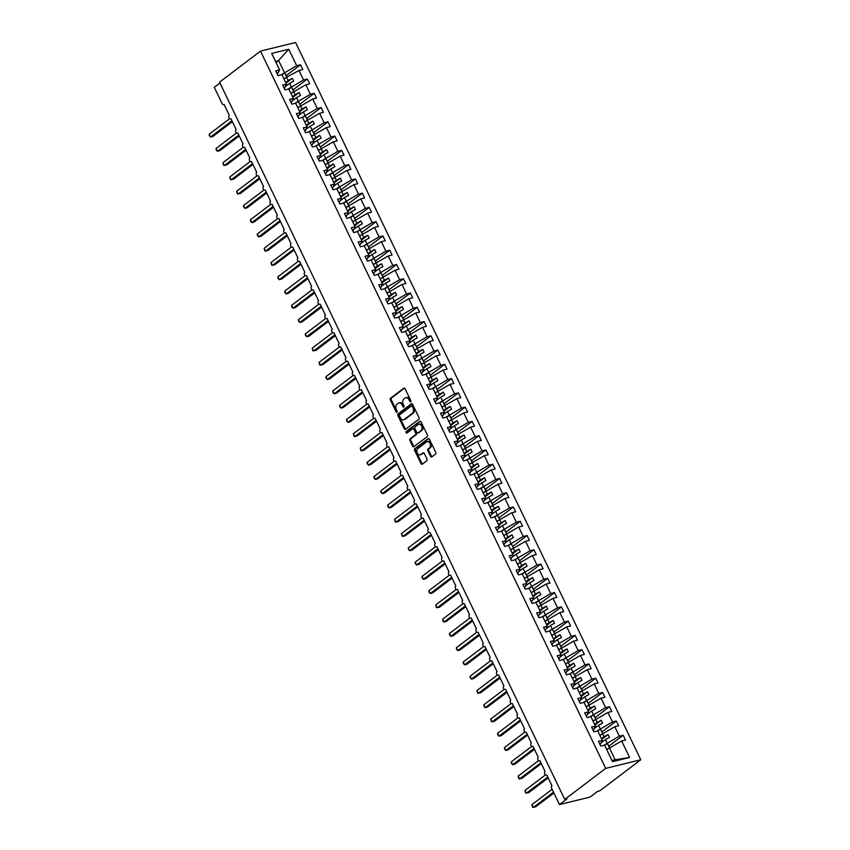 <?xml version="1.0" encoding="UTF-8"?>
<svg xmlns="http://www.w3.org/2000/svg" width="850" height="850" viewBox="0 0 850 850"><rect width="100%" height="100%" fill="white"/><g stroke="black" fill="none" stroke-linecap="round" stroke-linejoin="round"><path stroke-width="1.27" d="M410.699 401.816A0.892 0.616 -103.8 0 0 410.837 400.637L405.099 388.737A1.275 0.892 -103.8 0 0 403.824 388.174L390.554 398.236A1.275 0.892 -103.8 0 0 390.352 399.914L396.079 411.825A0.892 0.616 -103.8 0 0 397.109 411.039L396.376 409.498A4.069 2.837 -103.8 0 1 397.003 404.122L398.119 403.283A4.069 2.837 -103.8 0 1 398.873 402.921A4.069 2.837 -103.8 0 1 402.199 405.078L402.942 406.619A0.892 0.616 -103.8 0 0 403.973 405.832L403.229 404.292A4.069 2.837 -103.8 0 1 403.867 398.926L404.972 398.087A4.069 2.837 -103.8 0 1 405.726 397.715A4.069 2.837 -103.8 0 1 409.062 399.882L409.796 401.423A0.892 0.616 -103.8 0 0 410.699 401.816M430.557 456.354A1.275 0.892 -103.8 0 0 431.832 456.918L435.551 454.091A1.275 0.892 -103.8 0 0 435.752 452.413L429.388 439.195A1.275 0.892 -103.8 0 0 428.113 438.642L414.842 448.704A1.275 0.892 -103.8 0 0 414.641 450.383L421.005 463.601A1.275 0.892 -103.8 0 0 422.28 464.164L426.774 460.753A1.275 0.892 -103.8 0 0 426.976 459.074L424.256 453.411A1.275 0.892 -103.8 0 0 422.981 452.859L420.75 454.548A3.4 2.369 -103.8 0 1 420.112 454.846A3.4 2.369 -103.8 0 1 417.138 452.593A3.4 2.369 -103.8 0 1 417.86 448.556L426.604 441.926A3.4 2.369 -103.8 0 1 427.231 441.618A3.4 2.369 -103.8 0 1 430.206 443.881A3.4 2.369 -103.8 0 1 429.484 447.918L428.028 449.023A1.275 0.892 -103.8 0 0 427.826 450.702L430.557 456.354L431.449 456.142A1.275 0.892 -103.8 0 0 432.044 456.758M260.504 51.117L605.699 768.379L640.783 759.762L295.587 42.5L260.504 51.117L219.544 82.163L564.751 799.425L566.992 798.872L559.481 804.578L551.65 788.311A1.944 1.36 -103.8 0 1 551.958 785.74L546.741 774.903A1.944 1.36 -103.8 0 1 546.38 775.072A1.944 1.36 -103.8 0 1 544.68 773.787A1.944 1.36 -103.8 0 1 545.094 771.481L539.878 760.633A1.944 1.36 -103.8 0 1 539.516 760.814A1.944 1.36 -103.8 0 1 537.816 759.518A1.944 1.36 -103.8 0 1 538.231 757.212L533.014 746.374A1.944 1.36 -103.8 0 1 532.653 746.544A1.944 1.36 -103.8 0 1 530.952 745.259A1.944 1.36 -103.8 0 1 531.356 742.953L526.139 732.105A1.944 1.36 -103.8 0 1 525.778 732.286A1.944 1.36 -103.8 0 1 524.089 730.989A1.944 1.36 -103.8 0 1 524.492 728.684L519.276 717.846A1.944 1.36 -103.8 0 1 518.914 718.016A1.944 1.36 -103.8 0 1 517.214 716.72A1.944 1.36 -103.8 0 1 517.629 714.414L512.412 703.577A1.944 1.36 -103.8 0 1 512.051 703.747A1.944 1.36 -103.8 0 1 510.351 702.461A1.944 1.36 -103.8 0 1 510.765 700.156L505.548 689.308A1.944 1.36 -103.8 0 1 505.187 689.488A1.944 1.36 -103.8 0 1 503.487 688.192A1.944 1.36 -103.8 0 1 503.901 685.886L498.684 675.049A1.944 1.36 -103.8 0 1 498.323 675.219A1.944 1.36 -103.8 0 1 496.623 673.933A1.944 1.36 -103.8 0 1 497.038 671.617L491.821 660.779A1.944 1.36 -103.8 0 1 491.459 660.949A1.944 1.36 -103.8 0 1 489.759 659.664A1.944 1.36 -103.8 0 1 490.174 657.358L484.946 646.51A1.944 1.36 -103.8 0 1 484.585 646.691A1.944 1.36 -103.8 0 1 482.896 645.394A1.944 1.36 -103.8 0 1 483.299 643.089L478.082 632.251A1.944 1.36 -103.8 0 1 477.721 632.421A1.944 1.36 -103.8 0 1 476.021 631.136A1.944 1.36 -103.8 0 1 476.436 628.83L471.219 617.982A1.944 1.36 -103.8 0 1 470.858 618.162A1.944 1.36 -103.8 0 1 469.158 616.866A1.944 1.36 -103.8 0 1 469.572 614.561L464.355 603.723A1.944 1.36 -103.8 0 1 463.994 603.893A1.944 1.36 -103.8 0 1 462.294 602.597A1.944 1.36 -103.8 0 1 462.708 600.291L457.491 589.454A1.944 1.36 -103.8 0 1 457.13 589.624A1.944 1.36 -103.8 0 1 455.43 588.338A1.944 1.36 -103.8 0 1 455.844 586.032L450.627 575.184A1.944 1.36 -103.8 0 1 450.266 575.365A1.944 1.36 -103.8 0 1 448.566 574.069A1.944 1.36 -103.8 0 1 448.981 571.763L443.753 560.926A1.944 1.36 -103.8 0 1 443.392 561.096A1.944 1.36 -103.8 0 1 441.703 559.81A1.944 1.36 -103.8 0 1 442.106 557.494L436.889 546.656A1.944 1.36 -103.8 0 1 436.528 546.826A1.944 1.36 -103.8 0 1 434.828 545.541A1.944 1.36 -103.8 0 1 435.243 543.235L430.026 532.387A1.944 1.36 -103.8 0 1 429.664 532.567A1.944 1.36 -103.8 0 1 427.964 531.271A1.944 1.36 -103.8 0 1 428.379 528.966L423.162 518.128A1.944 1.36 -103.8 0 1 422.801 518.298A1.944 1.36 -103.8 0 1 421.101 517.013A1.944 1.36 -103.8 0 1 421.515 514.707L416.298 503.859A1.944 1.36 -103.8 0 1 415.937 504.039A1.944 1.36 -103.8 0 1 414.237 502.743A1.944 1.36 -103.8 0 1 414.651 500.438L409.434 489.6A1.944 1.36 -103.8 0 1 409.073 489.77A1.944 1.36 -103.8 0 1 407.373 488.474A1.944 1.36 -103.8 0 1 407.788 486.168L402.56 475.331A1.944 1.36 -103.8 0 1 402.209 475.501A1.944 1.36 -103.8 0 1 400.509 474.215A1.944 1.36 -103.8 0 1 400.913 471.909L395.696 461.061A1.944 1.36 -103.8 0 1 395.335 461.242A1.944 1.36 -103.8 0 1 393.646 459.946A1.944 1.36 -103.8 0 1 394.049 457.64L388.832 446.803A1.944 1.36 -103.8 0 1 388.471 446.973A1.944 1.36 -103.8 0 1 386.771 445.687A1.944 1.36 -103.8 0 1 387.186 443.371L381.969 432.533A1.944 1.36 -103.8 0 1 381.608 432.703A1.944 1.36 -103.8 0 1 379.908 431.418A1.944 1.36 -103.8 0 1 380.322 429.112L375.105 418.264A1.944 1.36 -103.8 0 1 374.744 418.444A1.944 1.36 -103.8 0 1 373.044 417.148A1.944 1.36 -103.8 0 1 373.458 414.842L368.241 404.005A1.944 1.36 -103.8 0 1 367.88 404.175A1.944 1.36 -103.8 0 1 366.18 402.889A1.944 1.36 -103.8 0 1 366.594 400.584L361.377 389.736A1.944 1.36 -103.8 0 1 361.016 389.906A1.944 1.36 -103.8 0 1 359.316 388.62A1.944 1.36 -103.8 0 1 359.72 386.314L354.503 375.477A1.944 1.36 -103.8 0 1 354.142 375.647A1.944 1.36 -103.8 0 1 352.453 374.351A1.944 1.36 -103.8 0 1 352.856 372.045L347.639 361.207A1.944 1.36 -103.8 0 1 347.278 361.377A1.944 1.36 -103.8 0 1 345.578 360.092A1.944 1.36 -103.8 0 1 345.993 357.786L340.776 346.938A1.944 1.36 -103.8 0 1 340.414 347.119A1.944 1.36 -103.8 0 1 338.714 345.822A1.944 1.36 -103.8 0 1 339.129 343.517L333.912 332.679A1.944 1.36 -103.8 0 1 333.551 332.849A1.944 1.36 -103.8 0 1 331.851 331.564A1.944 1.36 -103.8 0 1 332.265 329.248L327.048 318.41A1.944 1.36 -103.8 0 1 326.687 318.58A1.944 1.36 -103.8 0 1 324.987 317.294A1.944 1.36 -103.8 0 1 325.401 314.989L320.184 304.141A1.944 1.36 -103.8 0 1 319.823 304.321A1.944 1.36 -103.8 0 1 318.123 303.025A1.944 1.36 -103.8 0 1 318.527 300.719L313.31 289.882A1.944 1.36 -103.8 0 1 312.949 290.052A1.944 1.36 -103.8 0 1 311.259 288.766A1.944 1.36 -103.8 0 1 311.663 286.461L306.446 275.612A1.944 1.36 -103.8 0 1 306.085 275.783A1.944 1.36 -103.8 0 1 304.385 274.497A1.944 1.36 -103.8 0 1 304.799 272.191L299.582 261.343A1.944 1.36 -103.8 0 1 299.221 261.524A1.944 1.36 -103.8 0 1 297.521 260.227A1.944 1.36 -103.8 0 1 297.936 257.922L292.719 247.084A1.944 1.36 -103.8 0 1 292.358 247.254A1.944 1.36 -103.8 0 1 290.658 245.969A1.944 1.36 -103.8 0 1 291.072 243.663L285.855 232.815A1.944 1.36 -103.8 0 1 285.494 232.996A1.944 1.36 -103.8 0 1 283.794 231.699A1.944 1.36 -103.8 0 1 284.208 229.394L278.991 218.556A1.944 1.36 -103.8 0 1 278.63 218.726A1.944 1.36 -103.8 0 1 276.93 217.441A1.944 1.36 -103.8 0 1 277.334 215.124L272.117 204.287A1.944 1.36 -103.8 0 1 271.756 204.457A1.944 1.36 -103.8 0 1 270.066 203.171A1.944 1.36 -103.8 0 1 270.47 200.866L265.253 190.018A1.944 1.36 -103.8 0 1 264.892 190.198A1.944 1.36 -103.8 0 1 263.192 188.902A1.944 1.36 -103.8 0 1 263.606 186.596L258.389 175.759A1.944 1.36 -103.8 0 1 258.028 175.929A1.944 1.36 -103.8 0 1 256.328 174.643A1.944 1.36 -103.8 0 1 256.743 172.337L251.526 161.489A1.944 1.36 -103.8 0 1 251.164 161.659A1.944 1.36 -103.8 0 1 249.464 160.374A1.944 1.36 -103.8 0 1 249.879 158.068L244.662 147.22A1.944 1.36 -103.8 0 1 244.301 147.401A1.944 1.36 -103.8 0 1 242.601 146.104A1.944 1.36 -103.8 0 1 243.015 143.799L237.798 132.961A1.944 1.36 -103.8 0 1 237.437 133.131A1.944 1.36 -103.8 0 1 235.737 131.846A1.944 1.36 -103.8 0 1 236.151 129.54L230.924 118.692A1.944 1.36 -103.8 0 1 230.562 118.873A1.944 1.36 -103.8 0 1 228.873 117.576A1.944 1.36 -103.8 0 1 229.277 115.271L224.06 104.433A1.944 1.36 76.2 0 1 223.699 104.603A1.944 1.36 76.2 0 1 222.116 103.573L214.285 87.306L219.959 83.013M605.699 768.379L564.751 799.425M418.784 419.263A1.275 0.892 -103.8 0 0 418.986 417.584L412.622 404.356A1.275 0.892 -103.8 0 0 411.347 403.803L398.076 413.865A1.275 0.892 -103.8 0 0 397.874 415.544L404.239 428.761A1.275 0.892 -103.8 0 0 405.514 429.324L418.784 419.263M421.005 421.781L427.369 434.998A1.275 0.892 -103.8 0 1 427.168 436.677L413.897 446.739A1.275 0.892 -103.8 0 1 412.622 446.186L409.902 440.523A1.275 0.892 -103.8 0 1 410.093 438.844L415.48 434.764A1.275 0.892 -103.8 0 0 415.682 433.086L413.876 429.335A1.275 0.892 -103.8 0 0 412.59 428.772L406.991 433.022A0.892 0.616 -103.8 0 1 406.236 431.449L419.73 421.217A1.275 0.892 -103.8 0 1 421.005 421.781M600.089 744.717L602.299 740.371L598.453 741.317L600.759 746.109L604.605 745.163L612.542 761.643L629.595 757.456L621.658 740.977L606.751 749.615M593.226 730.447L595.436 726.112L591.589 727.048L593.895 731.85L597.741 730.904L602.299 740.371M586.362 716.178L588.572 711.843L584.726 712.789L587.031 717.581L590.878 716.635L595.436 726.112M579.498 701.919L581.708 697.574L577.862 698.519L580.168 703.311L584.014 702.366L588.572 711.843M572.624 687.65L574.844 683.315L570.998 684.25L573.304 689.053L577.15 688.107L581.708 697.574M565.76 673.391L567.97 669.046L564.124 669.991L566.44 674.783L570.286 673.838L574.844 683.315M558.896 659.122L561.106 654.776L557.26 655.722L559.566 660.514L563.412 659.568L567.97 669.046M552.032 644.852L554.242 640.518L550.396 641.463L552.702 646.255L556.548 645.309L561.106 654.776M545.169 630.594L547.379 626.248L543.533 627.194L545.838 631.986L549.684 631.04L554.242 640.518M538.305 616.324L540.515 611.979L536.669 612.924L538.974 617.716L542.821 616.781L547.379 626.248M531.431 602.055L533.651 597.72L529.805 598.666L532.111 603.457L535.957 602.512L540.515 611.979M524.567 587.796L526.777 583.451L522.931 584.396L525.247 589.188L529.093 588.242L533.651 597.72M517.703 573.527L519.913 569.192L516.067 570.127L518.372 574.929L522.219 573.984L526.777 583.451M510.839 559.268L513.049 554.923L509.203 555.868L511.509 560.66L515.355 559.714L519.913 569.192M503.976 544.999L506.186 540.653L502.339 541.599L504.645 546.391L508.491 545.445L513.049 554.923M497.112 530.729L499.322 526.394L495.476 527.34L497.781 532.132L501.627 531.186L506.186 540.653M490.248 516.471L492.458 512.125L488.612 513.071L490.918 517.862L494.764 516.917L499.322 526.394M483.374 502.201L485.594 497.856L481.737 498.801L484.054 503.593L487.9 502.658L492.458 512.125M476.51 487.932L478.72 483.597L474.874 484.543L477.179 489.334L481.026 488.389L485.594 497.856M469.646 473.673L471.856 469.328L468.01 470.273L470.316 475.065L474.162 474.119L478.72 483.597M462.783 459.404L464.993 455.069L461.146 456.004L463.452 460.806L467.298 459.861L471.856 469.328M455.919 445.145L458.129 440.799L454.283 441.745L456.588 446.537L460.434 445.591L464.993 455.069M449.055 430.876L451.265 426.53L447.419 427.476L449.724 432.267L453.571 431.322L458.129 440.799M442.181 416.606L444.401 412.271L440.555 413.217L442.861 418.009L446.707 417.063L451.265 426.53M435.317 402.348L437.527 398.002L433.681 398.947L435.986 403.739L439.832 402.794L444.401 412.271M428.453 388.078L430.663 383.733L426.817 384.678L429.123 389.47L432.969 388.535L437.527 398.002M421.589 373.809L423.799 369.474L419.953 370.419L422.259 375.211L426.105 374.266L430.663 383.733M414.726 359.55L416.936 355.204L413.089 356.15L415.395 360.942L419.241 359.996L423.799 369.474M407.862 345.281L410.072 340.946L406.226 341.881L408.531 346.683L412.377 345.737L416.936 355.204M400.987 331.022L403.208 326.676L399.362 327.622L401.668 332.414L405.514 331.468L410.072 340.946M394.124 316.752L396.334 312.407L392.487 313.353L394.793 318.144L398.65 317.199L403.208 326.676M387.26 302.483L389.47 298.148L385.624 299.094L387.929 303.886L391.776 302.94L396.334 312.407M380.396 288.224L382.606 283.879L378.76 284.824L381.066 289.616L384.912 288.671L389.47 298.148M373.533 273.955L375.743 269.609L371.896 270.555L374.202 275.347L378.048 274.412L382.606 283.879M366.669 259.686L368.879 255.351L365.033 256.296L367.338 261.088L371.184 260.142L375.743 269.609M359.794 245.427L362.015 241.081L358.169 242.027L360.474 246.819L364.321 245.873L368.879 255.351M352.931 231.157L355.141 226.822L351.294 227.758L353.611 232.56L357.457 231.614L362.015 241.081M346.067 216.899L348.277 212.553L344.431 213.499L346.736 218.291L350.582 217.345L355.141 226.822M339.203 202.629L341.413 198.284L337.567 199.229L339.873 204.021L343.719 203.076L348.277 212.553M332.339 188.36L334.549 184.025L330.703 184.971L333.009 189.762L336.855 188.817L341.413 198.284M325.476 174.101L327.686 169.756L323.839 170.701L326.145 175.493L329.991 174.548L334.549 184.025M318.601 159.832L320.822 155.486L316.976 156.432L319.281 161.224L323.127 160.289L327.686 169.756M311.737 145.562L313.947 141.227L310.101 142.173L312.418 146.965L316.264 146.019L320.822 155.486M304.874 131.304L307.084 126.958L303.237 127.904L305.543 132.696L309.389 131.75L313.947 141.227M298.01 117.034L300.22 112.699L296.374 113.634L298.679 118.437L302.526 117.491L307.084 126.958M291.146 102.776L293.356 98.43L289.51 99.376L291.816 104.168L295.662 103.222L300.22 112.699M284.283 88.506L286.493 84.161L282.646 85.106L284.952 89.898L288.798 88.953L293.356 98.43M608.908 746.077L623.199 735.239L619.352 736.185L614.794 726.718L599.888 735.356M603.702 745.386L619.352 736.185M602.044 731.818L616.335 720.981L612.489 721.926L607.931 712.449L593.024 721.087M596.838 731.128L612.489 721.926M595.181 717.549L609.471 706.711L605.625 707.657L601.067 698.179L586.16 706.828M589.974 716.858L605.625 707.657M588.306 703.279L602.607 692.442L598.761 693.388L594.192 683.921L579.286 692.559M583.111 702.589L598.761 693.388M581.442 689.021L595.733 678.183L591.887 679.129L587.329 669.651L572.422 678.289M576.247 688.33L591.887 679.129M574.579 674.751L588.869 663.914L585.023 664.859L580.465 655.393L565.558 664.031M569.372 674.061L585.023 664.859M567.715 660.492L582.006 649.655L578.159 650.59L573.601 641.123L558.694 649.761M562.509 659.791L578.159 650.59M560.851 646.223L575.142 635.386L571.296 636.331L566.737 626.854L551.831 635.492M555.645 645.532L571.296 636.331M553.987 631.954L568.278 621.116L564.432 622.062L559.874 612.595L544.967 621.233M548.781 631.263L564.432 622.062M547.113 617.695L561.414 606.857L557.568 607.803L553.01 598.326L538.092 606.964M541.918 617.004L557.568 607.803M540.249 603.426L554.54 592.588L550.694 593.534L546.136 584.056L531.229 592.705M535.054 602.735L550.694 593.534M533.386 589.156L547.676 578.319L543.83 579.264L539.272 569.798L524.365 578.436M528.179 588.466L543.83 579.264M526.522 574.898L540.812 564.06L536.966 565.006L532.408 555.528L517.501 564.166M521.316 574.207L536.966 565.006M519.658 560.628L533.949 549.791L530.102 550.736L525.544 541.269L510.638 549.907M514.452 559.938L530.102 550.736M512.794 546.369L527.085 535.532L523.239 536.467L518.681 527L503.774 535.638M507.588 545.668L523.239 536.467M505.92 532.1L520.221 521.263L516.375 522.208L511.817 512.731L496.899 521.369M500.724 531.409L516.375 522.208M499.056 517.831L513.347 506.993L509.501 507.939L504.942 498.472L490.036 507.11M493.861 517.14L509.501 507.939M492.192 503.572L506.483 492.734L502.637 493.68L498.079 484.203L483.172 492.841M486.986 502.881L502.637 493.68M485.329 489.303L499.619 478.465L495.773 479.411L491.215 469.933L476.308 478.571M480.123 488.612L495.773 479.411M478.465 475.033L492.756 464.196L488.909 465.141L484.351 455.674L469.444 464.312M473.259 474.342L488.909 465.141M471.601 460.774L485.892 449.937L482.046 450.882L477.487 441.405L462.581 450.043M466.395 460.084L482.046 450.882M464.727 446.505L479.028 435.668L475.182 436.613L470.624 427.146L455.717 435.784M459.531 445.814L475.182 436.613M457.863 432.246L472.154 421.409L468.308 422.344L463.749 412.877L448.842 421.515M452.668 431.545L468.308 422.344M450.999 417.977L465.29 407.139L461.444 408.085L456.886 398.608L441.979 407.246M445.793 417.286L461.444 408.085M444.136 403.707L458.426 392.87L454.58 393.816L450.022 384.349L435.115 392.987M438.929 403.017L454.58 393.816M437.272 389.449L451.562 378.611L447.716 379.557L443.158 370.079L428.251 378.717M432.066 388.758L447.716 379.557M430.408 375.179L444.699 364.342L440.853 365.288L436.294 355.81L421.388 364.448M425.202 374.489L440.853 365.288M423.534 360.91L437.835 350.072L433.989 351.018L429.431 341.551L414.524 350.189M418.338 360.219L433.989 351.018M416.67 346.651L430.961 335.814L427.114 336.759L422.556 327.282L407.649 335.92M411.474 345.961L427.114 336.759M409.806 332.382L424.097 321.544L420.251 322.49L415.692 313.023L400.786 321.661M404.611 331.691L420.251 322.49M402.942 318.123L417.233 307.286L413.387 308.221L408.829 298.754L393.922 307.392M397.736 317.422L413.387 308.221M396.079 303.854L410.369 293.016L406.523 293.962L401.965 284.484L387.058 293.123M390.873 303.163L406.523 293.962M389.215 289.584L403.506 278.747L399.659 279.692L395.101 270.226L380.194 278.864M384.009 288.894L399.659 279.692M382.341 275.326L396.642 264.488L392.796 265.434L388.237 255.956L373.331 264.594M377.145 274.624L392.796 265.434M375.477 261.056L389.778 250.219L385.921 251.164L381.363 241.687L366.456 250.325M370.281 260.366L385.921 251.164M368.613 246.787L382.904 235.949L379.058 236.895L374.499 227.428L359.592 236.066M363.418 246.096L379.058 236.895M361.749 232.528L376.04 221.691L372.194 222.636L367.636 213.159L352.729 221.797M356.543 231.837L372.194 222.636M354.886 218.259L369.176 207.421L365.33 208.367L360.772 198.9L345.865 207.538M349.679 217.568L365.33 208.367M348.022 204L362.312 193.163L358.466 194.097L353.908 184.631L339.001 193.269M342.816 203.299L358.466 194.097M341.158 189.731L355.449 178.893L351.603 179.839L347.044 170.361L332.138 178.999M335.952 189.04L351.603 179.839M334.284 175.461L348.585 164.624L344.739 165.569L340.17 156.102L325.263 164.741M329.088 174.771L344.739 165.569M327.42 161.202L341.711 150.365L337.864 151.311L333.306 141.833L318.399 150.471M322.224 160.501L337.864 151.311M320.556 146.933L334.847 136.096L331.001 137.041L326.442 127.564L311.536 136.202M315.35 146.242L331.001 137.041M313.692 132.664L327.983 121.826L324.137 122.772L319.579 113.305L304.672 121.943M308.486 131.973L324.137 122.772M306.829 118.405L321.119 107.567L317.273 108.513L312.715 99.036L297.808 107.674M301.623 117.714L317.273 108.513M299.965 104.136L314.256 93.298L310.409 94.244L305.851 84.777L290.944 93.415M294.759 103.445L310.409 94.244M293.091 89.866L307.392 79.039L303.546 79.974L298.977 70.507L302.834 69.562L300.517 64.77L296.671 65.716L288.745 49.236L278.258 60.818L275.57 61.476M287.895 89.176L303.546 79.974M277.408 74.237L279.629 69.902L275.783 70.848L278.088 75.639L281.934 74.694L286.493 84.161M286.227 75.608L300.517 64.77M281.031 74.917L296.671 65.716M559.481 804.578L590.07 797.066L597.582 791.371L599.834 790.819L640.783 759.762M623.199 735.239L625.504 740.031L621.658 740.977M616.335 720.981L618.641 725.773L614.794 726.718M609.471 706.711L611.777 711.503L607.931 712.449M602.607 692.442L604.913 697.244L601.067 698.179M595.733 678.183L598.039 682.975L594.192 683.921M588.869 663.914L591.175 668.706L587.329 669.651M582.006 649.655L584.311 654.447L580.465 655.393M575.142 635.386L577.447 640.178L573.601 641.123M568.278 621.116L570.584 625.908L566.737 626.854M561.414 606.857L563.72 611.649L559.874 612.595M554.54 592.588L556.856 597.38L553.01 598.326M547.676 578.319L549.982 583.121L546.136 584.056M540.812 564.06L543.118 568.852L539.272 569.798M533.949 549.791L536.254 554.582L532.408 555.528M527.085 535.532L529.391 540.324L525.544 541.269M520.221 521.263L522.527 526.054L518.681 527M513.347 506.993L515.663 511.785L511.817 512.731M506.483 492.734L508.789 497.526L504.942 498.472M499.619 478.465L501.925 483.257L498.079 484.203M492.756 464.196L495.061 468.998L491.215 469.933M485.892 449.937L488.197 454.729L484.351 455.674M479.028 435.668L481.334 440.459L477.487 441.405M472.154 421.409L474.47 426.201L470.624 427.146M465.29 407.139L467.596 411.931L463.749 412.877M458.426 392.87L460.732 397.662L456.886 398.608M451.562 378.611L453.868 383.403L450.022 384.349M444.699 364.342L447.004 369.134L443.158 370.079M437.835 350.072L440.141 354.875L436.294 355.81M430.961 335.814L433.277 340.606L429.431 341.551M424.097 321.544L426.402 326.336L422.556 327.282M417.233 307.286L419.539 312.078L415.692 313.023M410.369 293.016L412.675 297.808L408.829 298.754M403.506 278.747L405.811 283.539L401.965 284.484M396.642 264.488L398.947 269.28L395.101 270.226M389.778 250.219L392.084 255.011L388.237 255.956M382.904 235.949L385.209 240.752L381.363 241.687M376.04 221.691L378.346 226.482L374.499 227.428M369.176 207.421L371.482 212.213L367.636 213.159M362.312 193.163L364.618 197.954L360.772 198.9M355.449 178.893L357.754 183.685L353.908 184.631M348.585 164.624L350.891 169.416L347.044 170.361M341.711 150.365L344.016 155.157L340.17 156.102M334.847 136.096L337.152 140.887L333.306 141.833M327.983 121.826L330.289 126.629L326.442 127.564M321.119 107.567L323.425 112.359L319.579 113.305M314.256 93.298L316.561 98.09L312.715 99.036M307.392 79.039L309.697 83.831L305.851 84.777M279.629 69.902L271.692 53.422L288.745 49.236M607.017 742.879L605.423 739.564L609.482 737.364L608.111 734.517L604.053 736.716L602.459 733.401M601.162 742.794L605.423 739.564M601.481 738.661L604.053 736.716M600.153 728.609L598.559 725.305L602.618 723.095L601.247 720.247L597.189 722.447L595.595 719.143M594.299 728.535L598.559 725.305M594.617 724.402L597.189 722.447M593.289 714.34L591.696 711.036L595.754 708.836L594.384 705.978L590.325 708.178L588.731 704.873M587.435 714.266L591.696 711.036M587.754 710.133L590.325 708.178M586.426 700.081L584.832 696.766L588.891 694.567L587.509 691.719L583.461 693.919L581.867 690.604M580.571 699.996L584.832 696.766M580.879 695.863L583.461 693.919M579.562 685.812L577.968 682.508L582.027 680.308L580.646 677.45L576.587 679.649L574.993 676.345M573.707 685.737L577.968 682.508M574.016 681.604L576.587 679.649M572.688 671.553L571.094 668.238L575.153 666.039L573.782 663.181L569.723 665.38L568.129 662.076M566.833 671.468L571.094 668.238M567.152 667.335L569.723 665.38M565.824 657.284L564.23 653.969L568.289 651.769L566.918 648.922L562.859 651.121L561.266 647.806M559.969 657.199L564.23 653.969M560.288 653.066L562.859 651.121M558.96 643.014L557.366 639.71L561.425 637.511L560.054 634.653L555.996 636.852L554.402 633.548M553.106 642.94L557.366 639.71M553.424 638.807L555.996 636.852M552.096 628.756L550.503 625.441L554.561 623.241L553.191 620.394L549.132 622.593L547.538 619.278M546.242 628.671L550.503 625.441M546.561 624.537L549.132 622.593M545.232 614.486L543.639 611.182L547.697 608.972L546.316 606.124L542.268 608.324L540.674 605.009M539.378 614.412L543.639 611.182M539.686 610.279L542.268 608.324M538.369 600.217L536.775 596.912L540.834 594.713L539.452 591.855L535.394 594.054L533.8 590.75M532.514 600.143L536.775 596.912M532.822 596.009L535.394 594.054M531.494 585.958L529.901 582.643L533.959 580.444L532.589 577.596L528.53 579.796L526.936 576.481M525.64 585.873L529.901 582.643M525.959 581.74L528.53 579.796M524.631 571.689L523.037 568.384L527.096 566.185L525.725 563.327L521.666 565.526L520.072 562.222M518.776 571.614L523.037 568.384M519.095 567.481L521.666 565.526M517.767 557.419L516.173 554.115L520.232 551.916L518.861 549.058L514.803 551.257L513.209 547.952M511.913 557.345L516.173 554.115M512.231 553.212L514.803 551.257M510.903 543.161L509.309 539.846L513.368 537.646L511.998 534.799L507.939 536.998L506.345 533.683M505.049 543.076L509.309 539.846M505.368 538.942L507.939 536.998M504.039 528.891L502.446 525.587L506.504 523.388L505.134 520.529L501.075 522.729L499.481 519.424M498.185 528.817L502.446 525.587M498.493 524.684L501.075 522.729M497.176 514.633L495.582 511.317L499.641 509.118L498.259 506.271L494.201 508.47L492.618 505.155M491.321 514.548L495.582 511.317M491.629 510.414L494.201 508.47M490.301 500.363L488.707 497.048L492.766 494.849L491.396 492.001L487.337 494.201L485.743 490.886M484.447 500.289L488.707 497.048M484.766 496.156L487.337 494.201M483.438 486.094L481.844 482.789L485.902 480.59L484.532 477.732L480.473 479.931L478.879 476.627M477.583 486.019L481.844 482.789M477.902 481.886L480.473 479.931M476.574 471.835L474.98 468.52L479.039 466.321L477.668 463.473L473.609 465.672L472.016 462.358M470.719 471.75L474.98 468.52M471.038 467.617L473.609 465.672M469.71 457.566L468.116 454.261L472.175 452.062L470.804 449.204L466.746 451.403L465.152 448.099M463.856 457.491L468.116 454.261M464.174 453.358L466.746 451.403M462.846 443.296L461.252 439.992L465.311 437.793L463.941 434.934L459.882 437.134L458.288 433.829M456.992 443.222L461.252 439.992M457.3 439.089L459.882 437.134M455.983 429.038L454.389 425.723L458.447 423.523L457.066 420.676L453.007 422.875L451.424 419.56M450.128 428.953L454.389 425.723M450.436 424.819L453.007 422.875M449.108 414.768L447.525 411.464L451.573 409.264L450.203 406.406L446.144 408.606L444.55 405.301M443.254 414.694L447.525 411.464M443.572 410.561L446.144 408.606M442.244 400.509L440.651 397.194L444.709 394.995L443.339 392.137L439.28 394.347L437.686 391.032M436.39 400.424L440.651 397.194M436.709 396.291L439.28 394.347M435.381 386.24L433.787 382.925L437.846 380.726L436.475 377.878L432.416 380.078L430.822 376.763M429.526 386.166L433.787 382.925M429.845 382.033L432.416 380.078M428.517 371.971L426.923 368.666L430.982 366.467L429.611 363.609L425.553 365.808L423.959 362.504M422.663 371.896L426.923 368.666M422.981 367.763L425.553 365.808M421.653 357.712L420.059 354.397L424.118 352.197L422.748 349.35L418.689 351.549L417.095 348.234M415.799 357.627L420.059 354.397M416.107 353.494L418.689 351.549M414.789 343.442L413.196 340.138L417.254 337.939L415.873 335.081L411.814 337.28L410.231 333.976M408.935 343.368L413.196 340.138M409.243 339.235L411.814 337.28M407.915 329.173L406.332 325.869L410.38 323.669L409.009 320.811L404.951 323.011L403.357 319.706M402.061 329.099L406.332 325.869M402.379 324.966L404.951 323.011M401.051 314.914L399.457 311.599L403.516 309.4L402.146 306.553L398.087 308.752L396.493 305.437M395.197 314.829L399.457 311.599M395.516 310.696L398.087 308.752M394.188 300.645L392.594 297.341L396.652 295.141L395.282 292.283L391.223 294.483L389.629 291.178M388.333 300.571L392.594 297.341M388.652 296.438L391.223 294.483M387.324 286.386L385.73 283.071L389.789 280.872L388.418 278.014L384.359 280.224L382.766 276.909M381.469 286.301L385.73 283.071M381.788 282.168L384.359 280.224M380.46 272.117L378.866 268.802L382.925 266.602L381.554 263.755L377.496 265.954L375.902 262.639M374.606 272.043L378.866 268.802M374.914 267.909L377.496 265.954M373.596 257.848L372.002 254.543L376.061 252.344L374.68 249.486L370.632 251.685L369.038 248.381M367.742 257.773L372.002 254.543M368.05 253.64L370.632 251.685M366.722 243.589L365.139 240.274L369.187 238.074L367.816 235.227L363.757 237.426L362.164 234.111M360.868 243.504L365.139 240.274M361.186 239.371L363.757 237.426M359.858 229.319L358.264 226.015L362.323 223.816L360.953 220.958L356.894 223.157L355.3 219.852M354.004 229.245L358.264 226.015M354.322 225.112L356.894 223.157M352.994 215.05L351.401 211.746L355.459 209.546L354.089 206.688L350.03 208.887L348.436 205.583M347.14 214.976L351.401 211.746M347.459 210.843L350.03 208.887M346.131 200.791L344.537 197.476L348.596 195.277L347.225 192.429L343.166 194.629L341.572 191.314M340.276 200.706L344.537 197.476M340.595 196.573L343.166 194.629M339.267 186.522L337.673 183.218L341.732 181.018L340.361 178.16L336.303 180.359L334.709 177.055M333.413 186.447L337.673 183.218M333.731 182.314L336.303 180.359M332.403 172.263L330.809 168.948L334.868 166.749L333.487 163.891L329.439 166.101L327.845 162.786M326.549 172.178L330.809 168.948M326.857 168.045L329.439 166.101M325.539 157.994L323.946 154.679L328.004 152.479L326.623 149.632L322.564 151.831L320.971 148.516M319.685 157.919L323.946 154.679M319.993 153.786L322.564 151.831M318.665 143.724L317.071 140.42L321.13 138.221L319.759 135.363L315.701 137.562L314.107 134.257M312.811 143.65L317.071 140.42M313.129 139.517L315.701 137.562M311.801 129.466L310.207 126.151L314.266 123.951L312.896 121.104L308.837 123.303L307.243 119.988M305.947 129.381L310.207 126.151M306.266 125.248L308.837 123.303M304.938 115.196L303.344 111.892L307.402 109.692L306.032 106.834L301.973 109.034L300.379 105.729M299.083 115.122L303.344 111.892M299.402 110.989L301.973 109.034M298.074 100.927L296.48 97.623L300.539 95.423L299.168 92.565L295.109 94.764L293.516 91.46M292.219 100.853L296.48 97.623M292.538 96.719L295.109 94.764M291.21 86.668L289.616 83.353L293.675 81.154L292.294 78.306L288.246 80.506L286.652 77.191L284.07 79.146M285.356 86.583L289.616 83.353M285.664 82.45L288.246 80.506M286.652 77.191L298.977 70.507M284.346 72.399L278.513 60.297M276.059 62.486L278.258 60.818M611.979 760.484L615.145 759.773L609.322 747.671M615.145 759.773L629.595 757.456M285.972 83.098L292.294 78.306M292.846 97.368L299.168 92.565M299.71 111.626L306.032 106.834M306.574 125.896L312.896 121.104M313.438 140.154L319.759 135.363M320.301 154.424L326.623 149.632M327.165 168.693L333.487 163.891M334.039 182.952L340.361 178.16M340.903 197.221L347.225 192.429M347.767 211.491L354.089 206.688M354.631 225.749L360.953 220.958M361.494 240.019L367.816 235.227M368.358 254.278L374.68 249.486M375.233 268.547L381.554 263.755M382.096 282.816L388.418 278.014M388.96 297.075L395.282 292.283M395.824 311.344L402.146 306.553M402.688 325.614L409.009 320.811M409.551 339.873L415.873 335.081M416.426 354.142L422.748 349.35M423.289 368.401L429.611 363.609M430.153 382.67L436.475 377.878M437.017 396.939L443.339 392.137M443.881 411.198L450.203 406.406M450.744 425.467L457.066 420.676M457.619 439.737L463.941 434.934M464.483 453.996L470.804 449.204M471.346 468.265L477.668 463.473M478.21 482.524L484.532 477.732M485.074 496.793L491.396 492.001M491.938 511.062L498.259 506.271M498.801 525.321L505.134 520.529M505.676 539.591L511.998 534.799M512.539 553.86L518.861 549.058M519.403 568.119L525.725 563.327M526.267 582.388L532.589 577.596M533.131 596.647L539.452 591.855M539.994 610.916L546.316 606.124M546.869 625.186L553.191 620.394M553.732 639.444L560.054 634.653M560.596 653.714L566.918 648.922M567.46 667.983L573.782 663.181M574.324 682.242L580.646 677.45M581.188 696.511L587.509 691.719M588.062 710.77L594.384 705.978M594.926 725.039L601.247 720.247M601.789 739.309L608.111 734.517M410.911 401.498A0.892 0.616 -103.8 0 1 410.699 401.2L409.955 399.659A4.069 2.837 -103.8 0 0 406.629 397.502L405.726 397.715M398.873 402.921L399.766 402.698A4.069 2.837 -103.8 0 1 403.102 404.855L403.846 406.396A0.892 0.616 -103.8 0 0 404.047 406.693M404.515 388.11L391.457 398.023A1.275 0.892 -103.8 0 0 391.255 399.702L396.982 411.602A0.892 0.616 -103.8 0 0 397.194 411.889M412.038 403.739L398.969 413.642A1.275 0.892 -103.8 0 0 398.777 415.321L405.131 428.538A1.275 0.892 -103.8 0 0 405.726 429.165M412.186 406.374A0.892 0.616 -103.8 0 0 411.294 405.981L399.638 414.821A0.892 0.616 -103.8 0 0 399.5 415.99L400.286 417.616A4.069 2.837 -103.8 0 0 403.612 419.783A4.069 2.837 -103.8 0 0 404.366 419.411L412.335 413.376A4.069 2.837 -103.8 0 0 412.962 408L412.186 406.374L413.089 406.151A0.892 0.616 -103.8 0 0 412.186 405.758L411.644 405.896M403.612 419.783L404.515 419.56A4.069 2.837 -103.8 0 0 405.269 419.188L404.366 419.411M413.089 406.151L413.865 407.777A4.069 2.837 -103.8 0 1 413.228 413.153L405.269 419.188M413.493 428.549A1.275 0.892 -103.8 0 1 414.768 429.112L416.574 432.862A1.275 0.892 -103.8 0 1 416.383 434.541L410.996 438.621A1.275 0.892 -103.8 0 0 410.794 440.3L413.514 445.963A1.275 0.892 -103.8 0 0 414.109 446.59M420.421 421.154L407.139 431.226A0.892 0.616 -103.8 0 0 407.299 432.788M421.069 430.525A3.4 2.369 -103.8 0 0 421.791 426.487A3.4 2.369 -103.8 0 0 418.816 424.235A3.4 2.369 -103.8 0 0 418.179 424.533L415.098 426.87A1.275 0.892 -103.8 0 0 414.906 428.549L416.712 432.299A1.275 0.892 -103.8 0 0 417.987 432.862L421.961 430.302A3.4 2.369 -103.8 0 0 422.684 426.264A3.4 2.369 -103.8 0 0 419.709 424.012L418.816 424.235M418.391 432.767A1.275 0.892 -103.8 0 0 418.891 432.639L417.987 432.862M421.961 430.302L418.891 432.639M427.231 441.618L428.134 441.405A3.4 2.369 -103.8 0 1 431.109 443.658A3.4 2.369 -103.8 0 1 430.387 447.695L428.931 448.8A1.275 0.892 -103.8 0 0 428.729 450.479L431.449 456.142M420.112 454.846L421.016 454.633A3.4 2.369 -103.8 0 0 421.642 454.325L420.75 454.548M423.672 452.795L421.642 454.325M428.804 438.579L415.735 448.481A1.275 0.892 -103.8 0 0 415.544 450.16L421.897 463.377A1.275 0.892 -103.8 0 0 422.493 464.004M232.358 121.667L212.84 136.478L210.587 137.031L209.323 135.607L209.217 134.173L210.587 137.031L231.954 120.828M209.217 134.173L229.659 118.671M283.974 78.933L285.217 78.274M281.478 74.8L284.761 73.089L286.716 77.159M284.761 73.089L286.918 77.042M239.222 135.936L219.704 150.737L217.451 151.289L216.187 149.866L216.081 148.442L217.451 151.289L238.818 135.086M216.081 148.442L236.523 132.94M290.838 93.192L292.092 92.544M288.341 89.069L291.624 87.359L293.579 91.428M291.624 87.359L293.792 91.311M246.096 150.206L226.567 165.006L223.603 165.272L222.944 162.701L224.315 165.559L245.682 149.356M222.944 162.701L243.387 147.199M297.702 107.461L298.956 106.802M295.205 103.339L298.488 101.628L300.443 105.687M298.488 101.628L300.656 105.581M252.96 164.464L233.431 179.265L230.467 179.541L229.808 176.97L231.179 179.817L252.546 163.625M229.808 176.97L250.261 161.468M304.566 121.72L305.819 121.072M302.069 117.598L305.352 115.887L307.307 119.956M305.352 115.887L307.519 119.839M259.824 178.734L240.295 193.534L237.331 193.811L236.672 191.239L238.053 194.087L259.42 177.884M236.672 191.239L257.125 175.727M311.429 135.989L312.683 135.341M308.933 131.867L312.216 130.156L314.171 134.215M312.216 130.156L314.383 134.109M266.688 192.992L247.169 207.804L244.917 208.356L243.653 206.933L243.546 205.498L244.917 208.356L266.284 192.153M243.546 205.498L263.989 189.996M318.293 150.259L319.547 149.6M315.807 146.136L319.079 144.426L321.045 148.484M319.079 144.426L321.247 148.367M273.551 207.262L254.033 222.062L251.781 222.615L250.516 221.202L250.41 219.768L251.781 222.615L273.147 206.423M250.41 219.768L270.852 204.266M325.168 164.518L326.411 163.869M322.671 160.395L325.954 158.684L327.909 162.754M325.954 158.684L328.111 162.637M280.415 221.531L260.897 236.332L258.644 236.884L257.38 235.461L257.274 234.026L258.644 236.884L280.011 220.681M257.274 234.026L277.716 218.524M332.031 178.787L333.274 178.139M329.534 174.664L332.817 172.954L334.772 177.012M332.817 172.954L334.985 176.906M287.289 235.79L267.761 250.601L264.796 250.867L264.137 248.296L265.508 251.154L286.875 234.951M264.137 248.296L284.58 232.794M338.895 193.056L340.149 192.398M336.398 188.923L339.681 187.212L341.636 191.282M339.681 187.212L341.849 191.165M294.153 250.059L274.624 264.86L271.66 265.136L271.001 262.565L272.372 265.413L293.739 249.209M271.001 262.565L291.454 247.063M345.759 207.315L347.013 206.667M343.262 203.192L346.545 201.482L348.5 205.551M346.545 201.482L348.712 205.434M301.017 264.329L281.488 279.129L279.246 279.682L277.982 278.258L277.865 276.824L279.246 279.682L300.613 263.479M277.865 276.824L298.318 261.322M352.623 221.584L353.876 220.926M350.126 217.462L353.409 215.751L355.364 219.81M353.409 215.751L355.576 219.704M307.881 278.587L288.352 293.388L286.11 293.941L284.846 292.527L284.739 291.093L286.11 293.941L307.477 277.748M284.739 291.093L305.182 275.591M359.486 235.843L360.74 235.195M357 231.721L360.272 230.01L362.238 234.079M360.272 230.01L362.44 233.962M314.744 292.857L295.226 307.658L292.974 308.21L291.709 306.786L291.603 305.362L292.974 308.21L314.341 292.007M291.603 305.362L312.046 289.85M366.361 250.113L367.604 249.464M363.864 245.99L367.147 244.279L369.102 248.338M367.147 244.279L369.304 248.232M321.608 307.116L302.09 321.927L299.837 322.479L298.573 321.056L298.467 319.621L299.837 322.479L321.204 306.276M298.467 319.621L318.909 304.119M373.224 264.382L374.467 263.723M370.728 260.259L374.011 258.549L375.966 262.608M374.011 258.549L376.178 262.491M328.472 321.385L308.954 336.186L306.701 336.738L305.437 335.325L305.331 333.891L306.701 336.738L328.068 320.546M305.331 333.891L325.773 318.389M380.088 278.641L381.342 277.993M377.591 274.518L380.874 272.808L382.829 276.877M380.874 272.808L383.042 276.76M335.346 335.654L315.817 350.455L312.853 350.721L312.194 348.149L313.565 351.007L334.932 334.804M312.194 348.149L332.647 332.647M386.952 292.91L388.206 292.262M384.455 288.788L387.738 287.077L389.693 291.136M387.738 287.077L389.906 291.029M342.21 349.913L322.681 364.724L319.717 364.99L319.058 362.419L320.439 365.277L341.806 349.074M319.058 362.419L339.511 346.917M393.816 307.179L395.069 306.521M391.319 303.046L394.602 301.336L396.557 305.405M394.602 301.336L396.769 305.288M349.074 364.183L329.545 378.983L327.303 379.536L326.039 378.112L325.933 376.688L327.303 379.536L348.67 363.332M325.933 376.688L346.375 361.186M400.679 321.438L401.933 320.79M398.193 317.316L401.466 315.605L403.431 319.674M401.466 315.605L403.633 319.558M355.938 378.452L336.419 393.252L334.167 393.805L332.902 392.381L332.796 390.947L334.167 393.805L355.534 377.602M332.796 390.947L353.239 375.445M407.554 335.707L408.797 335.049M405.057 331.585L408.34 329.874L410.295 333.933M408.34 329.874L410.497 333.827M362.801 392.711L343.283 407.511L341.031 408.064L339.766 406.651L339.66 405.216L341.031 408.064L362.397 391.871M339.66 405.216L360.103 389.714M414.418 349.966L415.661 349.318M411.921 345.844L415.204 344.133L417.159 348.203M415.204 344.133L417.371 348.086M369.665 406.98L350.147 421.781L347.894 422.333L346.63 420.909L346.524 419.486L347.894 422.333L369.261 406.13M346.524 419.486L366.966 403.973M421.281 364.236L422.535 363.587M418.784 360.113L422.067 358.402L424.022 362.472M422.067 358.402L424.235 362.355M376.539 421.239L357.011 436.05L354.046 436.316L353.388 433.744L354.758 436.603L376.125 420.399M353.388 433.744L373.841 418.243M428.145 378.505L429.399 377.846M425.648 374.382L428.931 372.672L430.886 376.731M428.931 372.672L431.099 376.614M383.403 435.508L363.874 450.309L360.91 450.585L360.251 448.014L361.632 450.861L382.999 434.669M360.251 448.014L380.704 432.512M435.009 392.764L436.263 392.116M432.512 388.641L435.795 386.931L437.75 391M435.795 386.931L437.962 390.883M390.267 449.777L370.738 464.578L368.496 465.131L367.232 463.707L367.126 462.272L368.496 465.131L389.863 448.928M367.126 462.272L387.568 446.771M441.873 407.033L443.126 406.385M439.376 402.911L442.659 401.2L444.624 405.259M442.659 401.2L444.826 405.152M397.131 464.036L377.612 478.848L375.36 479.4L374.096 477.976L373.989 476.542L375.36 479.4L396.727 463.197M373.989 476.542L394.432 461.04M448.747 421.303L449.99 420.644M446.25 417.169L449.533 415.459L451.488 419.528M449.533 415.459L451.69 419.411M403.994 478.306L384.476 493.106L382.224 493.659L380.959 492.235L380.853 490.811L382.224 493.659L403.591 477.456M380.853 490.811L401.296 475.309M455.611 435.561L456.854 434.913M453.114 431.439L456.397 429.728L458.352 433.797M456.397 429.728L458.554 433.681M410.858 492.575L391.34 507.376L389.087 507.928L387.823 506.504L387.717 505.07L389.087 507.928L410.454 491.725M387.717 505.07L408.159 489.568M462.474 449.831L463.728 449.172M459.978 445.708L463.261 443.998L465.216 448.056M463.261 443.998L465.428 447.95M417.733 506.834L398.204 521.645L395.239 521.911L394.581 519.339L395.951 522.187L417.318 505.994M394.581 519.339L415.034 503.837M469.338 464.089L470.592 463.441M466.841 459.967L470.124 458.256L472.079 462.326M470.124 458.256L472.292 462.209M424.596 521.103L405.067 535.904L402.103 536.18L401.444 533.609L402.826 536.456L424.182 520.253M401.444 533.609L421.897 518.096M476.202 478.359L477.456 477.711M473.705 474.236L476.988 472.526L478.943 476.595M476.988 472.526L479.156 476.478M431.46 535.362L411.931 550.173L409.689 550.726L408.425 549.302L408.308 547.867L409.689 550.726L431.056 534.523M408.308 547.867L428.761 532.366M483.066 492.628L484.319 491.969M480.569 488.506L483.852 486.795L485.817 490.854M483.852 486.795L486.019 490.748M438.324 549.631L418.806 564.432L416.553 564.984L415.289 563.571L415.183 562.137L416.553 564.984L437.92 548.792M415.183 562.137L435.625 546.635M489.929 506.887L491.183 506.239M487.443 502.764L490.726 501.054L492.681 505.123M490.726 501.054L492.883 505.006M445.188 563.901L425.669 578.701L423.417 579.254L422.152 577.83L422.046 576.396L423.417 579.254L444.784 563.051M422.046 576.396L442.489 560.894M496.804 521.156L498.047 520.508M494.307 517.034L497.59 515.323L499.545 519.382M497.59 515.323L499.747 519.276M452.051 578.159L432.533 592.971L430.281 593.523L429.016 592.099L428.91 590.665L430.281 593.523L451.647 577.32M428.91 590.665L449.353 575.163M503.668 535.426L504.921 534.767M501.171 531.293L504.454 529.582L506.409 533.651M504.454 529.582L506.621 533.534M458.926 592.429L439.397 607.229L436.433 607.506L435.774 604.934L437.144 607.782L458.511 591.579M435.774 604.934L456.227 589.433M510.531 549.684L511.785 549.036M508.034 545.562L511.317 543.851L513.273 547.921M511.317 543.851L513.485 547.804M465.789 606.698L446.261 621.499L443.296 621.764L442.638 619.193L444.019 622.051L465.375 605.848M442.638 619.193L463.091 603.691M517.395 563.954L518.649 563.295M514.898 559.831L518.181 558.121L520.136 562.179M518.181 558.121L520.349 562.073M472.653 620.957L453.124 635.768L450.882 636.31L449.618 634.897L449.501 633.463L450.882 636.31L472.249 620.117M449.501 633.463L469.954 617.961M524.259 578.213L525.513 577.564M521.762 574.09L525.045 572.379L527 576.449M525.045 572.379L527.212 576.332M479.517 635.226L459.999 650.027L457.746 650.579L456.482 649.156L456.376 647.732L457.746 650.579L479.113 634.376M456.376 647.732L476.818 632.219M531.122 592.482L532.376 591.834M528.636 588.359L531.919 586.649L533.874 590.718M531.919 586.649L534.076 590.601M486.381 649.485L466.862 664.296L464.61 664.849L463.346 663.425L463.239 661.991L464.61 664.849L485.977 648.646M463.239 661.991L483.682 646.489M537.997 606.751L539.24 606.093M535.5 602.629L538.783 600.918L540.738 604.977M538.783 600.918L540.94 604.871M493.244 663.754L473.726 678.555L471.474 679.107L470.209 677.694L470.103 676.26L471.474 679.107L492.841 662.915M470.103 676.26L490.546 660.758M544.861 621.01L546.114 620.362M542.364 616.888L545.647 615.177L547.602 619.246M545.647 615.177L547.814 619.129M500.119 678.024L480.59 692.824L477.626 693.09L476.967 690.519L478.337 693.377L499.704 677.174M476.967 690.519L497.409 675.017M551.724 635.279L552.978 634.631M549.227 631.157L552.511 629.446L554.466 633.505M552.511 629.446L554.678 633.399M506.983 692.282L487.454 707.094L484.489 707.359L483.831 704.788L485.201 707.646L506.568 691.443M483.831 704.788L504.284 689.286M558.588 649.549L559.842 648.89M556.091 645.416L559.374 643.705L561.329 647.774M559.374 643.705L561.542 647.657M513.846 706.552L494.317 721.352L491.353 721.629L490.694 719.058L492.076 721.905L513.442 705.702M490.694 719.058L511.147 703.556M565.452 663.808L566.706 663.159M562.955 659.685L566.238 657.974L568.193 662.044M566.238 657.974L568.406 661.927M520.71 720.821L501.192 735.622L498.939 736.174L497.675 734.751L497.569 733.316L498.939 736.174L520.306 719.971M497.569 733.316L518.011 717.814M572.316 678.077L573.569 677.418M569.829 673.954L573.112 672.244L575.067 676.303M573.112 672.244L575.269 676.196M527.574 735.08L508.056 749.891L505.803 750.433L504.539 749.02L504.433 747.586L505.803 750.433L527.17 734.241M504.433 747.586L524.875 732.084M579.19 692.336L580.433 691.688M576.693 688.213L579.976 686.503L581.931 690.572M579.976 686.503L582.133 690.455M534.438 749.349L514.919 764.15L512.667 764.702L511.402 763.279L511.296 761.855L512.667 764.702L534.034 748.499M511.296 761.855L531.739 746.343M586.054 706.605L587.297 705.957M583.557 702.482L586.84 700.772L588.795 704.841M586.84 700.772L589.008 704.724M541.312 763.608L521.783 778.419L518.819 778.685L518.16 776.114L519.531 778.972L540.898 762.769M518.16 776.114L538.602 760.612M592.918 720.874L594.171 720.216M590.421 716.752L593.704 715.041L595.659 719.1M593.704 715.041L595.871 718.994M548.176 777.878L528.647 792.678L525.683 792.954L525.024 790.383L526.394 793.231L547.761 777.038M525.024 790.383L545.477 774.881M599.781 735.133L601.035 734.485M597.284 731.011L600.567 729.3L602.523 733.369M600.567 729.3L602.735 733.253M553.913 792.997L535.511 806.947L532.546 807.213L531.888 804.642L533.269 807.5L553.499 792.157M531.888 804.642L552.128 789.299M606.645 749.403L607.899 748.754M604.148 745.28L607.431 743.569L609.386 747.628M607.431 743.569L609.599 747.522M409.955 399.659L409.062 399.882M403.846 406.396L402.942 406.619M403.102 404.855L402.199 405.078M396.982 411.602L396.079 411.825M391.255 399.702L390.352 399.914M391.457 398.023L390.554 398.236M410.699 401.2L409.796 401.423M405.131 428.538L404.239 428.761M398.777 415.321L397.874 415.544M398.969 413.642L398.076 413.865M413.228 413.153L412.335 413.376M413.865 407.777L412.962 408M413.514 445.963L412.622 446.186M410.794 440.3L409.902 440.523M410.996 438.621L410.093 438.844M416.383 434.541L415.48 434.764M416.574 432.862L415.682 433.086M414.768 429.112L413.876 429.335M407.139 431.226L406.236 431.449M428.729 450.479L427.826 450.702M428.931 448.8L428.028 449.023M430.387 447.695L429.484 447.918M421.897 463.377L421.005 463.601M415.544 450.16L414.641 450.383M415.735 448.481L414.842 448.704M412.356 405.684L411.453 405.907M413.727 428.432L412.834 428.655M418.646 432.756L417.754 432.979"/></g></svg>
